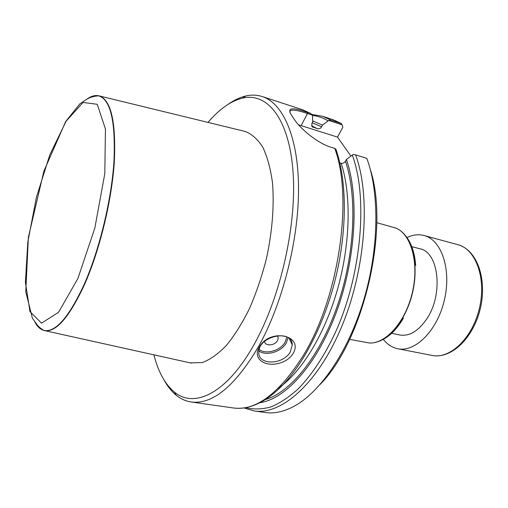 <?xml version="1.0" encoding="UTF-8"?>
<svg xmlns="http://www.w3.org/2000/svg" width="508" height="508" viewBox="0 0 508 508"><rect width="100%" height="100%" fill="white"/><g stroke="black" fill="none" stroke-linecap="round" stroke-linejoin="round"><path stroke-width="0.76" d="M328.759 120.447L330.676 120.034L322.65 116.294L333.248 119.761L341.395 123.527L342.049 124.771L328.759 120.447L322.504 125.114L321.608 126.816C320.599 128.41 319.253 129.045 317.564 128.721L312.153 126.784L311.81 123.679L312.712 121.964L312.439 115.138L307.454 113.513C296.583 109.741 288.525 108.687 290.062 112.751M350.914 156.064L337.502 137.103L342.817 127.273L342.049 124.771M330.676 120.034L341.395 123.527M312.687 120.923L322.504 125.114M336.048 149.295L334.747 148.406L331.489 147.403C317.608 143.313 301.314 129.438 295.027 120.479L291.554 115.233C286.626 107.759 291.96 106.845 307.556 112.497L310.667 113.513L312.439 115.138M228.346 104.184C234.226 100.057 240.074 97.314 245.897 95.968C251.524 94.685 256.959 94.875 262.198 96.545C282.95 103.092 298.437 137.103 298.539 188.868C298.641 240.532 282.207 304.641 258.147 347.262C234.677 386.518 212.357 404.755 191.192 401.974C185.75 401.161 180.791 398.945 176.308 395.319C171.66 391.535 167.602 386.486 164.148 380.175M259.144 347.44C269.189 327.984 303.93 334.81 293.129 353.549C290.119 358.254 285.496 361.48 279.267 363.22C265.182 367.252 252.425 358.915 259.144 347.44M370.326 169.532C389.776 228.422 363.817 339.96 320.377 384.213M339.814 162.833L341.173 163.239C342.938 163.551 344.361 162.877 345.446 161.22L346.418 159.455L353.06 154.559L355.625 154.87L366.795 158.331C379.571 192.538 379.076 248.323 363.893 299.561C348.698 350.812 320.815 391.655 294.43 406.076C284.061 411.69 274.314 413.836 265.195 412.502L254.152 410.934L243.973 407.962M346.418 159.455C359.296 196.38 355.892 259.004 336.569 311.607C317.271 364.274 285.661 399.155 259.836 402.711M207.982 122.403C219.316 109.099 230.854 100.99 242.602 98.088C267.075 92.304 288.938 118.174 292.989 171.082C297.116 223.793 280.676 297.269 254.108 344.418C226.809 393.681 194.056 408.87 174.282 391.96C165.005 384.175 158.217 371.799 153.905 354.838M190.227 362.89L202.273 362.566C210.083 359.658 218.103 353.981 226.327 345.523C234.499 335.521 242.214 323.228 249.46 308.642C256.242 293.008 261.906 276.282 266.465 258.47C272.332 231.527 274.371 204.978 272.459 182.531C270.497 168.459 267.278 156.699 262.795 147.244C257.721 139.313 251.866 134.055 245.237 131.477L244.157 131.216M290.436 351.663C283.528 364.954 258.045 365.658 258.813 352.279C258.051 336.093 292.462 328.676 292.265 344.907L290.436 351.663M277.266 335.636C278.397 337.064 278.454 338.728 277.438 340.627C274.79 345.827 264.922 346.437 264.554 341.382M337.502 137.103L298.526 124.809M349.612 339.363L369.252 342.976C385.788 344.094 405.625 321.831 412.375 292.443C419.278 263.1 411.29 234.379 395.961 228.105L376.758 222.682M391.63 333.324L399.809 334.988C409.283 336.512 418.192 331.26 426.542 319.234C443.649 294.627 438.899 252 419.856 248.761L411.798 246.653M87.827 98.73C91.827 96.018 95.555 95.053 99.016 95.841L99.403 95.942C111.176 100.216 116.142 122.326 114.287 162.274C111.677 200.908 99.765 249.942 84.766 284.004C69.666 316.719 56.356 332.27 44.837 330.657L44.444 330.581C40.977 329.762 38.036 327.241 35.636 323.012M383.337 339.395C387.331 344.468 392.138 347.58 397.751 348.742C415.233 352.59 437.413 330.53 444.424 299.904C451.644 269.323 441.465 239.757 424.072 235.515C418.529 234.086 412.852 234.76 407.041 237.541M312.528 115.481C317.938 116.014 323.113 117.818 328.041 120.879M310.858 113.582L302.87 109.836L310.667 113.513M334.747 148.406C353.377 197.688 339.033 297.523 303.346 355.39C279.33 393.421 256.064 410.959 233.553 408L191.192 401.974M355.625 154.87C370.802 195.84 365.804 268.535 341.992 325.869C318.243 383.337 281.369 415.334 254.152 410.934M352.298 155.016C367.957 197.104 361.747 273.279 336.099 330.899C325.076 354.946 311.995 374.771 298.202 388.874C288.957 397.218 279.825 403.244 270.815 406.959C262.001 409.365 253.708 409.588 245.923 407.638M336.163 150.006L336.785 151.886C346.71 182.264 347.047 228.835 336.41 274.733C325.711 320.611 304.864 362.274 282.55 385.172C276.904 391.001 271.228 395.751 265.519 399.428C254.66 406.381 244.005 409.238 233.553 408M345.446 161.22C357.518 196.513 354.851 255.092 337.382 305.746C319.919 356.451 290.532 392.449 265.29 399.567M341.173 163.239C351.384 194.361 350.482 243.269 337.636 288.887C324.758 334.505 301.32 372.377 278.365 388.214M312.268 122.803L321.608 126.816M311.544 125.813L317.564 128.721M312.103 126.733L312.998 127.267M288.099 337.706L286.353 342.887C281.527 351.904 266.014 356.483 258.909 350.914M259.207 349.466C265.786 354.895 280.6 350.634 285.172 342.062L286.829 336.969M301.206 125.59L307.454 113.513L307.556 112.497M370.77 342.989C387.045 343.033 406.006 321.043 412.572 292.513C419.271 264.02 411.969 235.915 397.345 228.771M77.908 278.473L94.831 228.092L104.807 173.615L105.442 129.057L97.276 104.292L83.039 102.457L66.18 121.101L49.816 154.826L36.411 197.275L27.819 241.96L25.4 282.315L29.972 311.569L41.51 323.164L58.572 312.274L77.908 278.473M86.652 99.308C90.964 96.145 94.971 94.983 98.673 95.822C110.611 99.632 115.703 121.545 113.951 161.55C111.423 200.26 99.473 249.638 84.404 283.883C69.107 316.992 55.683 332.518 44.126 330.448C40.418 329.565 37.325 326.746 34.849 321.983M457.873 244.678C477.183 249.936 487.216 278.949 480.409 308.273C473.583 337.598 451.777 359.226 432.124 355.435C450.132 359.372 472.624 337.979 479.463 308.058C486.524 278.187 475.774 249.079 457.873 244.678L424.072 235.515M322.65 116.294L312.007 114.478M302.87 109.836L262.198 96.545M174.282 391.96L176.308 395.319M242.602 98.088L245.897 95.968M289.319 338.658L292.265 344.907M403.473 318.078C395.116 332.251 385.331 340.449 374.117 342.678M415.69 265.519C414.445 249.161 409.302 237.509 400.253 230.562M44.444 330.581L44.126 330.448C44.126 330.835 38.995 327.425 37.344 325.069L32.391 318.218L25.762 291.744L28.378 237.325L43.91 171.082L65.735 121.456L79.813 103.899L86.703 99.282C89.967 97.276 93.955 96.12 98.673 95.822L99.016 95.841M44.837 330.657L191.376 363.144M99.403 95.942L245.237 131.477M432.124 355.435L397.751 348.742"/></g></svg>
